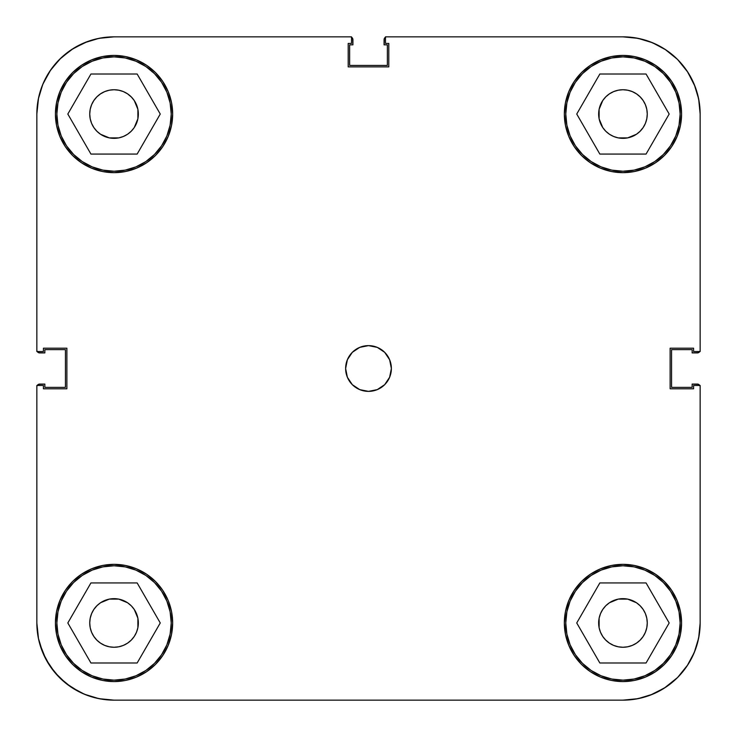 <?xml version="1.0" encoding="UTF-8"?>
<svg xmlns="http://www.w3.org/2000/svg" width="737" height="737" viewBox="0 0 737 737"><rect width="100%" height="100%" fill="white"/><g stroke="black" fill="none" stroke-linecap="round" stroke-linejoin="round"><path stroke-width="1.11" d="M171.224 114.042A57.182 57.182 0 0 1 114.042 171.224A57.182 57.182 0 0 1 56.86 114.042A57.182 57.182 0 0 1 114.042 56.86A57.182 57.182 0 0 1 171.224 114.042L170.127 125.198L166.875 135.93L161.587 145.815L154.475 154.475L145.815 161.587L135.93 166.875L125.198 170.127L114.042 171.224L102.885 170.127L92.162 166.875L82.277 161.587L73.608 154.475L66.496 145.815L61.217 135.93L57.965 125.198L56.86 114.042L57.965 102.885L61.217 92.162L66.496 82.277L73.608 73.608L82.277 66.496L92.162 61.217L102.885 57.965L114.042 56.86L125.198 57.965L135.93 61.217L145.815 66.496L154.475 73.608L161.587 82.277L166.875 92.162L170.127 102.885L171.224 114.042M680.14 114.042A57.182 57.182 0 0 1 622.958 171.224A57.182 57.182 0 0 1 565.776 114.042A57.182 57.182 0 0 1 622.958 56.86A57.182 57.182 0 0 1 680.14 114.042L679.035 125.198L675.783 135.93L670.504 145.815L663.392 154.475L654.723 161.587L644.838 166.875L634.115 170.127L622.958 171.224L611.802 170.127L601.07 166.875L591.185 161.587L582.525 154.475L575.413 145.815L570.125 135.93L566.873 125.198L565.776 114.042L566.873 102.885L570.125 92.162L575.413 82.277L582.525 73.608L591.185 66.496L601.07 61.217L611.802 57.965L622.958 56.86L634.115 57.965L644.838 61.217L654.723 66.496L663.392 73.608L670.504 82.277L675.783 92.162L679.035 102.885L680.14 114.042M680.14 622.958A57.182 57.182 0 0 1 622.958 680.14A57.182 57.182 0 0 1 565.776 622.958A57.182 57.182 0 0 1 622.958 565.776A57.182 57.182 0 0 1 680.14 622.958L679.035 634.115L675.783 644.838L670.504 654.723L663.392 663.392L654.723 670.504L644.838 675.783L634.115 679.035L622.958 680.14L611.802 679.035L601.07 675.783L591.185 670.504L582.525 663.392L575.413 654.723L570.125 644.838L566.873 634.115L565.776 622.958L566.873 611.802L570.125 601.07L575.413 591.185L582.525 582.525L591.185 575.413L601.07 570.125L611.802 566.873L622.958 565.776L634.115 566.873L644.838 570.125L654.723 575.413L663.392 582.525L670.504 591.185L675.783 601.07L679.035 611.802L680.14 622.958M171.224 622.958A57.182 57.182 0 0 1 114.042 680.14A57.182 57.182 0 0 1 56.86 622.958A57.182 57.182 0 0 1 114.042 565.776A57.182 57.182 0 0 1 171.224 622.958L170.127 634.115L166.875 644.838L161.587 654.723L154.475 663.392L145.815 670.504L135.93 675.783L125.198 679.035L114.042 680.14L102.885 679.035L92.162 675.783L82.277 670.504L73.608 663.392L66.496 654.723L61.217 644.838L57.965 634.115L56.86 622.958L57.965 611.802L61.217 601.07L66.496 591.185L73.608 582.525L82.277 575.413L92.162 570.125L102.885 566.873L114.042 565.776L125.198 566.873L135.93 570.125L145.815 575.413L154.475 582.525L161.587 591.185L166.875 601.07L170.127 611.802L171.224 622.958M345.625 368.5A22.875 22.875 0 0 1 368.5 345.625A22.875 22.875 0 0 1 391.375 368.5L389.633 359.748L384.677 352.323L377.252 347.367L368.5 345.625L359.748 347.367L352.323 352.323L347.367 359.748L345.625 368.5L347.367 377.252L352.323 384.677L359.748 389.633L368.5 391.375L377.252 389.633L384.677 384.677L389.633 377.252L391.375 368.5A22.875 22.875 0 0 1 368.5 391.375A22.875 22.875 0 0 1 345.625 368.5M564.349 114.042A58.61 58.61 0 0 1 622.958 55.432A58.61 58.61 0 0 1 681.568 114.042L680.444 102.609L677.1 91.618L671.693 81.485L664.396 72.604L655.515 65.307L645.382 59.9L634.391 56.556L622.958 55.432L611.526 56.556L600.526 59.9L590.392 65.307L581.511 72.604L574.224 81.485L568.807 91.618L565.472 102.609L564.349 114.042L565.472 125.474L568.807 136.474L574.224 146.608L581.511 155.489L590.392 162.776L600.526 168.193L611.526 171.528L622.958 172.651L634.391 171.528L645.382 168.193L655.515 162.776L664.396 155.489L671.693 146.608L677.1 136.474L680.444 125.474L681.568 114.042A58.61 58.61 0 0 1 622.958 172.651A58.61 58.61 0 0 1 564.349 114.042M55.432 114.042A58.61 58.61 0 0 1 114.042 55.432A58.61 58.61 0 0 1 172.651 114.042L171.528 102.609L168.193 91.618L162.776 81.485L155.489 72.604L146.608 65.307L136.474 59.9L125.474 56.556L114.042 55.432L102.609 56.556L91.618 59.9L81.485 65.307L72.604 72.604L65.307 81.485L59.9 91.618L56.556 102.609L55.432 114.042L56.556 125.474L59.9 136.474L65.307 146.608L72.604 155.489L81.485 162.776L91.618 168.193L102.609 171.528L114.042 172.651L125.474 171.528L136.474 168.193L146.608 162.776L155.489 155.489L162.776 146.608L168.193 136.474L171.528 125.474L172.651 114.042A58.61 58.61 0 0 1 114.042 172.651A58.61 58.61 0 0 1 55.432 114.042M55.432 622.958A58.61 58.61 0 0 1 114.042 564.349A58.61 58.61 0 0 1 172.651 622.958L171.528 611.526L168.193 600.526L162.776 590.392L155.489 581.511L146.608 574.224L136.474 568.807L125.474 565.472L114.042 564.349L102.609 565.472L91.618 568.807L81.485 574.224L72.604 581.511L65.307 590.392L59.9 600.526L56.556 611.526L55.432 622.958L56.556 634.391L59.9 645.382L65.307 655.515L72.604 664.396L81.485 671.693L91.618 677.1L102.609 680.444L114.042 681.568L125.474 680.444L136.474 677.1L146.608 671.693L155.489 664.396L162.776 655.515L168.193 645.382L171.528 634.391L172.651 622.958A58.61 58.61 0 0 1 114.042 681.568A58.61 58.61 0 0 1 55.432 622.958M564.349 622.958A58.61 58.61 0 0 1 622.958 564.349A58.61 58.61 0 0 1 681.568 622.958L680.444 611.526L677.1 600.526L671.693 590.392L664.396 581.511L655.515 574.224L645.382 568.807L634.391 565.472L622.958 564.349L611.526 565.472L600.526 568.807L590.392 574.224L581.511 581.511L574.224 590.392L568.807 600.526L565.472 611.526L564.349 622.958L565.472 634.391L568.807 645.382L574.224 655.515L581.511 664.396L590.392 671.693L600.526 677.1L611.526 680.444L622.958 681.568L634.391 680.444L645.382 677.1L655.515 671.693L664.396 664.396L671.693 655.515L677.1 645.382L680.444 634.391L681.568 622.958A58.61 58.61 0 0 1 622.958 681.568A58.61 58.61 0 0 1 564.349 622.958L565.472 611.526M605.768 640.14L602.746 636.455L600.508 632.254L599.117 627.694L598.656 622.958A24.303 24.303 0 0 1 622.958 598.656A24.303 24.303 0 0 1 647.261 622.958A24.303 24.303 0 0 1 622.958 647.261A24.303 24.303 0 0 1 598.656 622.958L599.117 618.214L600.508 613.654L602.746 609.453L605.768 605.768L609.453 602.746L618.214 599.117L627.694 599.117L636.455 602.746L640.14 605.768L643.161 609.453L645.409 613.654L646.791 618.214L647.261 622.958L646.791 627.694L645.409 632.254L643.161 636.455L640.14 640.14L636.455 643.161L632.254 645.409L627.694 646.791L622.958 647.261L618.214 646.791L613.654 645.409L609.453 643.161L605.409 639.771M96.86 605.768L100.545 602.746L109.306 599.117L118.786 599.117L127.547 602.746L131.232 605.768L134.254 609.453L137.883 618.214L137.883 627.694L136.492 632.254L134.254 636.455L131.232 640.14L127.547 643.161L123.346 645.409L118.786 646.791L114.042 647.261L109.306 646.791L104.746 645.409L100.545 643.161L96.86 640.14L93.839 636.455L91.591 632.254L90.209 627.694L89.739 622.958A24.303 24.303 0 0 1 114.042 598.656A24.303 24.303 0 0 1 138.344 622.958A24.303 24.303 0 0 1 114.042 647.261A24.303 24.303 0 0 1 89.739 622.958L90.209 618.214L91.591 613.654L93.839 609.453L97.137 605.501M131.232 96.86L134.254 100.545L137.883 109.306L137.883 118.786L134.254 127.547L131.232 131.232L127.547 134.254L123.346 136.492L118.786 137.883L109.306 137.883L100.545 134.254L96.86 131.232L93.839 127.547L91.591 123.346L90.209 118.786L89.739 114.042A24.303 24.303 0 0 1 114.042 89.739A24.303 24.303 0 0 1 138.344 114.042A24.303 24.303 0 0 1 114.042 138.344A24.303 24.303 0 0 1 89.739 114.042L90.209 109.306L91.591 104.746L93.839 100.545L96.86 96.86L100.545 93.839L104.746 91.591L109.306 90.209L114.042 89.739L118.786 90.209L123.346 91.591L127.547 93.839L131.591 97.229M640.14 131.232L636.455 134.254L627.694 137.883L618.214 137.883L613.654 136.492L609.453 134.254L605.768 131.232L602.746 127.547L599.117 118.786L598.656 114.042A24.303 24.303 0 0 1 622.958 89.739A24.303 24.303 0 0 1 647.261 114.042A24.303 24.303 0 0 1 622.958 138.344A24.303 24.303 0 0 1 598.656 114.042L599.117 109.306L602.746 100.545L605.768 96.86L609.453 93.839L613.654 91.591L618.214 90.209L622.958 89.739L627.694 90.209L632.254 91.591L636.455 93.839L640.14 96.86L643.161 100.545L645.409 104.746L646.791 109.306L647.261 114.042L646.791 118.786L645.409 123.346L643.161 127.547L639.863 131.499M694.272 84.506L687.142 71.157L694.272 84.506L698.667 98.988L700.15 114.042L700.15 351.521L693.572 351.521L693.572 348.205L670.126 348.205L670.126 388.795L693.572 388.795L693.572 385.479L700.15 385.479L700.15 622.958L698.667 638.012L694.272 652.494L687.142 665.843L694.272 652.494M38.536 97.984L36.85 114.042L36.85 351.521L43.428 351.521L43.428 348.205L66.874 348.205L66.874 388.795L43.428 388.795L43.428 385.479L36.85 385.479L36.85 622.958L36.85 385.479L43.428 385.479L43.428 388.795L66.874 388.795L66.874 348.205L43.428 348.205L43.428 351.521L36.85 351.521L36.85 114.042L38.333 98.988L42.728 84.506L49.858 71.157L42.728 84.506A77.192 77.192 0 0 0 42.7 84.552M84.552 42.7A77.192 77.192 0 0 0 84.506 42.728L71.157 49.858L84.506 42.728L98.988 38.333L114.042 36.85L351.521 36.85L351.521 43.428L348.205 43.428L348.205 66.874L388.795 66.874L388.795 43.428L385.479 43.428L385.479 36.85L622.958 36.85L638.012 38.333L652.494 42.728L665.843 49.858L652.494 42.728M687.142 71.157L677.543 59.457L665.843 49.858L677.543 59.457L687.142 71.157M71.157 49.858L59.457 59.457L49.858 71.157L59.457 59.457L71.157 49.858M42.728 652.494L49.858 665.843L59.457 677.543L71.157 687.142L84.506 694.272L71.157 687.142L59.457 677.543L49.858 665.843L42.728 652.494L38.333 638.012L36.85 622.958L38.536 639.016L36.85 622.958A77.192 77.192 0 0 0 114.042 700.15L98.988 698.667L84.506 694.272M652.494 694.272L665.843 687.142L677.543 677.543L687.142 665.843L677.543 677.543L665.843 687.142L652.494 694.272L638.012 698.667L622.958 700.15L114.042 700.15L622.958 700.15A77.192 77.192 0 0 0 700.15 622.958L700.15 385.479L693.572 385.479L693.572 388.795L670.126 388.795L670.126 348.205L693.572 348.205L693.572 351.521L700.15 351.521L700.15 114.042A77.192 77.192 0 0 0 622.958 36.85L385.479 36.85L385.479 43.428L388.795 43.428L388.795 66.874L348.205 66.874L348.205 43.428L351.521 43.428L351.521 36.85L114.042 36.85A77.192 77.192 0 0 0 36.85 114.042M616.473 137.469L615.413 137.146L616.473 137.469M120.527 599.531L121.587 599.854L120.527 599.531M611.526 171.528L622.958 172.651M171.528 125.474L172.651 114.042M125.474 565.472L114.042 564.349M598.656 622.958L599.117 618.214L599.117 627.694L599.117 618.214M618.214 599.117L627.694 599.117L618.214 599.117M646.791 618.214L647.261 622.958M627.694 646.791L622.958 647.261M109.306 599.117L118.786 599.117L109.306 599.117M137.883 618.214L137.883 627.694L137.883 618.214M118.786 646.791L114.042 647.261M90.209 627.694L89.739 622.958M109.306 90.209L114.042 89.739M137.883 109.306L137.883 118.786L137.883 109.306M118.786 137.883L109.306 137.883L118.786 137.883M90.209 118.786L89.739 114.042M598.656 114.042L599.117 109.306L599.117 118.786L599.117 109.306M618.214 90.209L622.958 89.739M646.791 109.306L647.261 114.042M627.694 137.883L618.214 137.883L627.694 137.883M160.261 622.958L137.156 582.93L90.937 582.93L67.822 622.958L90.937 662.987L137.156 662.987L160.261 622.958L137.156 582.93L90.937 582.93L67.822 622.958L90.937 662.987L137.156 662.987L160.261 622.958M82.277 575.413L92.162 570.125M161.587 591.185L166.875 601.07M145.815 670.504L135.93 675.783M66.496 654.723L61.217 644.838M646.063 582.93L599.844 582.93L576.739 622.958L599.844 662.987L646.063 662.987L669.178 622.958L646.063 582.93L599.844 582.93L576.739 622.958L599.844 662.987L646.063 662.987L669.178 622.958L646.063 582.93M591.185 575.413L601.07 570.125M670.504 591.185L675.783 601.07M654.723 670.504L644.838 675.783M575.413 654.723L570.125 644.838M646.063 74.013L599.844 74.013L576.739 114.042L599.844 154.07L646.063 154.07L669.178 114.042L646.063 74.013L599.844 74.013L576.739 114.042L599.844 154.07L646.063 154.07L669.178 114.042L646.063 74.013M591.185 66.496L601.07 61.217M670.504 82.277L675.783 92.162M654.723 161.587L644.838 166.875M575.413 145.815L570.125 135.93M137.156 74.013L90.937 74.013L67.822 114.042L90.937 154.07L137.156 154.07L160.261 114.042L137.156 74.013L90.937 74.013L67.822 114.042L90.937 154.07L137.156 154.07L160.261 114.042L137.156 74.013M82.277 66.496L92.162 61.217M161.587 82.277L166.875 92.162M145.815 161.587L135.93 166.875M66.496 145.815L61.217 135.93M43.142 653.47L45.832 659.09L39.66 643.594L43.142 653.47M50.761 667.16L54.796 672.439L45.832 659.09L50.761 667.16M60.987 679.026L66.183 683.521L54.796 672.439M73.405 688.588L79.513 691.997L66.183 683.521L73.405 688.588M660.361 690.477L664.931 687.741L650.439 695.092M677.533 677.543L664.129 688.247M687.741 664.931L690.477 660.361L687.741 664.931L677.672 677.414M690.477 76.639L687.741 72.069L695.092 86.561M664.931 49.259L660.361 46.523L664.931 49.259L677.414 59.329M79.513 45.003L73.405 48.412L87.51 41.558M66.183 53.479L60.987 57.974L73.405 48.412L66.183 53.479M54.796 64.561L50.761 69.84L60.987 57.974L54.796 64.561M45.832 77.91L43.142 83.53L50.761 69.84L45.832 77.91M118.786 599.117L114.042 598.656M137.883 627.694L138.344 622.958M627.694 599.117L622.958 598.656M618.214 137.883L622.958 138.344M109.306 137.883L114.042 138.344M137.883 118.786L138.344 114.042M699.929 385.847L698.381 384.299L692.144 384.078L692.144 387.367L671.564 387.367L671.564 349.633L692.144 349.633L692.144 352.922L698.381 352.701L699.929 351.153M385.847 37.071L384.299 38.619L384.078 44.856L387.367 44.856L387.367 65.436L349.633 65.436L349.633 44.856L352.922 44.856L352.701 38.619L351.153 37.071M43.142 83.53L39.66 93.406L43.142 83.53M37.071 351.153L38.619 352.701L44.856 352.922L44.856 349.633L65.436 349.633L65.436 387.367L44.856 387.367L44.856 384.078L38.619 384.299L37.071 385.847M37.246 385.479A2.856 2.856 0 0 1 39.706 384.078L37.688 384.917M79.513 691.997L87.51 695.442M94.244 697.571L102.71 699.312M109.776 700.03L114.465 700.15M622.479 700.15L628.117 699.975M634.695 699.256L644.47 697.091M690.477 660.361L695.092 650.439M697.091 644.47L699.256 634.695M699.975 628.117L700.15 622.479M699.312 384.917L698.381 384.299M699.754 351.521A2.856 2.856 0 0 1 697.294 352.922L699.312 352.083M700.15 114.521L699.975 108.883M699.256 102.305L697.091 92.53M687.741 72.069L677.616 59.54M660.361 46.523L650.439 41.908M644.47 39.909L634.695 37.744M628.117 37.025L622.479 36.85M384.917 37.688L384.299 38.619M351.521 37.246A2.856 2.856 0 0 1 352.922 39.706L352.083 37.688M114.465 36.85L109.776 36.97M102.71 37.688L94.244 39.429M37.688 352.083L38.619 352.701M697.294 352.922L692.144 352.922L692.144 349.633L671.564 349.633L671.564 387.367L692.144 387.367L692.144 384.078L697.294 384.078A2.856 2.856 0 0 1 699.754 385.479M352.922 39.706L352.922 44.856L349.633 44.856L349.633 65.436L387.367 65.436L387.367 44.856L384.078 44.856L384.078 39.706A2.856 2.856 0 0 1 385.479 37.246M39.706 384.078L44.856 384.078L44.856 387.367L65.436 387.367L65.436 349.633L44.856 349.633L44.856 352.922L39.706 352.922A2.856 2.856 0 0 1 37.246 351.521"/></g></svg>
